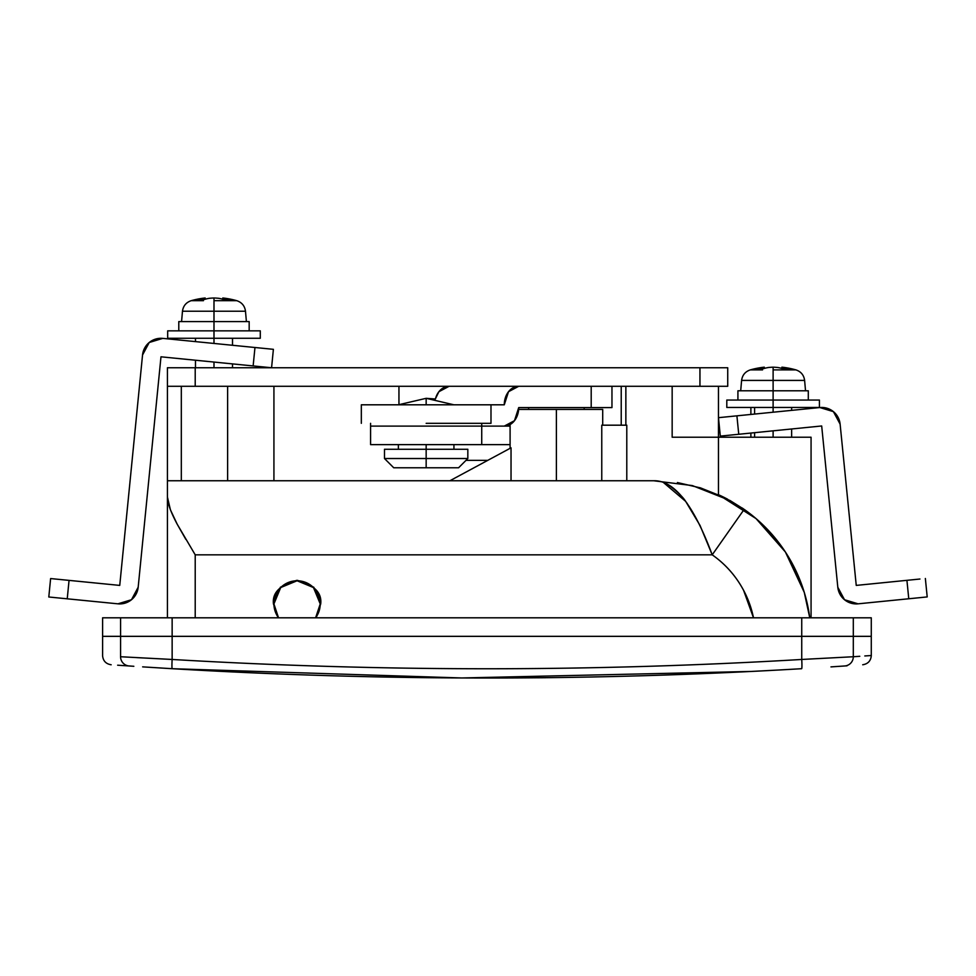 <?xml version="1.0" encoding="UTF-8"?>
<svg xmlns="http://www.w3.org/2000/svg" width="976" height="976" viewBox="0 0 976 976"><rect width="100%" height="100%" fill="white"/><g stroke="black" fill="none" stroke-linecap="round" stroke-linejoin="round"><path stroke-width="1.46" d="M316.224 617.808L320.701 603.924L316.187 617.808M277.989 617.808L273.463 603.924L277.953 617.808M761.158 523.173L774.029 536.715L767.575 529.529L780.959 545.572M785.57 552.257L787.412 555.161M791.475 562.103L792.756 564.457M791.926 562.92L791.438 562.03M227.628 386.289L227.628 480.753L227.628 386.289M137.018 657.641L172.142 659.459C382.006 671.854 591.871 671.854 801.735 659.459L801.735 636.34L801.735 659.459L853.305 656.738L853.305 636.34L172.142 636.34L172.142 659.459L172.142 636.34L120.573 636.34L120.573 656.738L172.728 659.495M518.659 409.432L602.704 409.432L556.393 409.432L556.393 480.753L556.393 409.432L519.915 409.432M601.765 480.753L601.765 425.182L601.765 480.753M672.159 386.289L672.159 437.224L672.159 386.289M718.47 494.71L718.47 437.224L718.47 494.71L756.034 518.585L785.412 552.026L804.261 592.347L809.763 617.808A157.441 157.441 0 0 0 744.163 509.374L729.999 500.505L692.362 485.584L653.639 480.753L167.421 480.753L167.421 617.808L167.421 497.004C167.421 502.86 170.69 511.936 177.217 524.234L195.212 554.832L712.212 554.832C725.522 564.189 735.989 576.047 743.614 590.407L753.496 617.808A101.87 101.87 0 0 0 712.212 554.832L700.036 525.454L685.762 501.542C683.2 497.37 677.978 492.221 670.097 486.097L663.704 482.73L685.628 501.347M626.787 425.182L626.787 480.753L626.787 425.182L601.765 425.182L626.787 425.182M511.034 447.825L511.034 480.753L511.034 447.825L449.899 480.753L511.034 447.825M692.362 485.584L653.639 480.753L167.421 480.753L167.421 386.289L195.212 386.289L195.212 367.757L699.951 367.757L699.951 386.289L195.212 386.289L195.212 367.757L167.421 367.757L167.421 386.289L727.73 386.289L727.73 367.757L167.421 367.757L167.421 497.004L170.41 509.814L177.217 524.234L195.212 554.832L195.212 617.808L195.212 554.832L712.212 554.832L744.163 509.374A157.441 157.441 0 0 1 807.25 603.668M320.701 603.924L313.784 587.223L297.082 580.305L280.38 587.223L273.463 603.924C272.121 592.761 280.002 584.88 297.082 580.305C314.174 584.88 322.043 592.761 320.701 603.924M117.645 665.205L129.174 665.974A9.26 9.223 -86.1 0 1 120.573 656.738C96.612 655.128 96.612 655.128 120.573 656.738L120.573 636.34L102.602 636.34L820.706 636.34L801.735 636.34L801.735 617.808L853.305 617.808L853.305 656.738C877.265 655.128 877.265 655.128 853.305 656.738L859.783 656.299M142.655 666.864L172.227 668.706L461.782 677.966L751.325 671.439L777.543 670.073M777.433 670.085L801.65 668.706C591.846 681.126 382.031 681.126 172.227 668.706L142.923 666.889M830.954 666.889L844.704 665.974A9.26 9.223 -93.9 0 0 853.305 656.738C877.265 655.128 877.265 655.128 853.305 656.738A9.26 9.223 86.1 0 1 844.704 665.974C868.664 664.363 868.664 664.363 844.704 665.974L847.022 665.815M677.405 482.547L700.597 487.915L723.411 497.052L699.755 487.646M853.305 656.738L801.735 659.459A9.26 0.634 86.6 0 1 801.65 668.706L792.561 669.231M853.305 617.808L120.573 617.808C96.709 617.808 96.709 617.808 120.573 617.808L801.735 617.808L801.735 636.34L853.305 636.34L853.305 617.808L871.275 617.808L871.275 636.34L820.706 636.34L871.275 636.34L871.275 655.53L864.809 655.957M670.097 486.097C677.978 492.221 683.2 497.37 685.762 501.542M686.396 502.384L687.092 503.335L686.396 502.384M185.818 539.35L177.217 524.234L170.41 509.814L167.421 497.004M729.999 500.505L744.163 509.374L712.212 554.832C693.631 504.787 674.111 480.094 653.639 480.753M750.886 407.456L750.886 414.446L750.886 407.456M750.886 433.063L750.886 437.224L750.886 433.063M750.886 514.364L752.838 515.926M727.73 499.273L727.73 499.273A157.441 157.441 0 0 0 718.604 494.771M621.224 386.289L621.224 425.182L621.224 386.289M487.732 460.367L465.979 460.367L487.732 460.367M398.952 404.528L398.952 386.289L398.952 404.528M767.6 529.553L781.007 545.633M787.034 554.563L787.449 555.234M793.805 566.495L792.549 564.079M793.756 566.397L791.975 563.018M798.075 575.498L792.524 564.03M811.068 617.808L811.068 437.224L672.159 437.224L811.068 437.224L811.068 617.808M689.886 437.224L672.159 437.224M774.029 536.727L785.229 551.745M185.952 669.499L190.576 669.756M751.325 671.439L461.782 677.966L172.227 668.706C382.031 681.126 591.846 681.126 801.65 668.706A9.26 0.634 -93.4 0 0 801.735 659.459C591.871 671.854 382.006 671.854 172.142 659.459L120.573 656.738A9.26 9.223 93.9 0 0 129.174 665.974C105.213 664.363 105.213 664.363 129.174 665.974C105.213 664.363 105.213 664.363 129.174 665.974L133.834 666.291M769.808 670.488L768.637 670.549M172.142 659.459A9.26 0.634 93.4 0 0 172.227 668.706A9.26 0.634 -86.6 0 1 172.142 659.459M718.47 417.679L819.84 407.541L736.904 415.837L738.747 434.271L725.717 435.577L720.312 436.113L718.47 417.679L720.312 436.113L821.682 425.975L738.747 434.271L736.904 415.837L718.47 417.679M925.358 578.487L927.2 596.922L858.087 603.827L908.766 598.764L906.924 580.33L919.953 579.024L856.245 585.405L906.924 580.33L908.766 598.764L927.2 596.922L925.358 578.487M840.116 424.133L856.245 585.405L840.116 424.133L833.406 411.64L819.84 407.541A18.52 18.52 0 0 1 840.116 424.133M837.811 587.247L821.682 425.975L837.811 587.247L844.508 599.74L858.087 603.827A18.52 18.52 0 0 1 837.811 587.247M762.134 431.929L794.037 428.745M172.142 617.808L172.142 636.34L172.142 617.808M120.573 617.808L120.573 636.34L120.573 617.808L102.602 617.808L102.602 655.53M781.91 368.428L781.91 367.171A82.936 28.292 -90 0 1 783.679 367.525L783.679 368.952L783.679 367.525A82.936 28.365 -90 0 0 781.91 367.171L781.91 368.428A83.241 59.853 90 0 0 777.982 367.525L777.982 367.525A83.241 59.926 90 0 1 783.85 369.013L789.34 369.013A83.241 57.852 -90 0 0 783.679 367.525A82.936 28.292 90 0 0 781.922 367.171A82.936 28.292 90 0 0 781.91 367.171A83.35 83.35 0 0 1 795.916 369.892L783.679 369.892L795.916 369.892A83.35 83.35 0 0 0 781.922 367.171A82.936 28.365 90 0 1 783.679 367.525A82.936 28.365 -90 0 0 781.91 367.171A82.936 28.292 -90 0 1 783.679 367.525A82.936 28.292 90 0 0 781.922 367.171A82.936 28.365 90 0 1 783.679 367.525A83.241 57.852 90 0 1 789.34 369.013L783.85 369.013A83.241 59.926 -90 0 0 777.982 367.525A82.936 77.97 90 0 0 773.114 367.171A82.936 77.946 -90 0 0 768.258 367.525A82.936 77.946 90 0 1 773.114 367.171A82.936 77.97 -90 0 1 777.982 367.525A82.936 77.97 90 0 0 773.114 367.171A82.936 77.946 -90 0 0 768.258 367.525A82.936 77.946 90 0 1 773.114 367.171A82.936 77.958 90 0 0 773.114 367.171L773.114 380.42L804.614 380.42L773.114 380.42L773.114 412.214L773.114 407.456L819.413 407.456L819.413 400.05L726.803 400.05L773.114 400.05L773.114 380.42L741.601 380.42L773.114 380.42L773.114 369.892L795.916 369.892L773.114 369.892L773.114 367.171A82.936 77.958 90 0 0 768.246 367.525A83.241 59.853 90 0 0 762.39 369.001L756.9 369.001A83.241 57.852 -90 0 1 762.549 367.525A82.936 28.292 -90 0 1 764.318 367.171A82.936 28.365 -90 0 0 762.549 367.525A82.936 28.365 90 0 1 764.318 367.171A82.936 28.292 90 0 0 762.549 367.525A83.241 57.779 -90 0 0 756.9 369.001A83.241 57.779 90 0 1 762.549 367.525A82.936 28.292 -90 0 1 764.318 367.171A82.936 28.365 -90 0 0 762.549 367.525A82.936 28.365 90 0 1 764.318 367.171A83.35 83.35 0 0 0 750.3 369.892L756.9 369.892L750.3 369.892A83.35 83.35 0 0 1 764.318 367.171L764.318 368.428A83.241 59.926 90 0 1 768.258 367.525A82.936 77.958 -90 0 1 773.114 367.171L773.114 367.171A82.936 77.97 -90 0 1 777.982 367.525A82.936 77.946 -90 0 0 773.126 367.171A82.936 77.958 -90 0 1 773.126 367.171A82.936 77.946 90 0 1 777.982 367.525A83.241 59.853 -90 0 1 781.398 368.281M762.549 369.892L756.9 369.892M278.563 617.808A23.156 23.156 0 0 1 297.082 580.769A23.156 23.156 0 0 1 315.602 617.808L320.238 603.924L313.455 587.552L297.082 580.769L280.71 587.552L273.927 603.924L278.526 617.808M699.951 386.289L727.73 386.289L727.73 367.757L699.951 367.757L699.951 386.289M142.545 354.996A18.52 18.52 0 0 1 162.797 338.379L273.39 349.323L271.572 367.757L160.979 356.813L138.177 587.223A18.52 18.52 0 0 1 117.925 603.827L48.8 596.995L50.618 578.561L119.743 585.405L142.545 354.996L149.23 342.491L162.797 338.379L254.968 347.505L253.138 365.939L160.979 356.813L138.177 587.223L131.492 599.728L117.925 603.827L67.234 598.813L69.052 580.378L119.743 585.405L142.545 354.996L149.23 342.491M131.492 599.728L117.925 603.827M253.138 365.939L271.572 367.757L273.39 349.323L254.968 347.505L253.138 365.939M69.052 580.378L50.618 578.561L48.8 596.995L67.234 598.813L69.052 580.378M222.784 299.229A83.241 59.853 90 0 0 218.856 298.327L218.856 298.327A83.241 59.926 90 0 1 224.724 299.815L230.214 299.815A83.241 57.852 -90 0 0 224.553 298.327A82.936 28.292 90 0 0 222.796 297.985A82.936 28.292 90 0 0 222.784 297.985A83.35 83.35 0 0 1 236.79 300.693L224.553 300.693L236.79 300.693A83.35 83.35 0 0 0 222.796 297.985A82.936 28.365 90 0 1 224.553 298.327A82.936 28.365 -90 0 0 222.784 297.985A82.936 28.292 -90 0 1 224.553 298.327A82.936 28.292 90 0 0 222.796 297.985A82.936 28.365 90 0 1 224.553 298.327A83.241 57.852 90 0 1 230.214 299.815L224.724 299.815A83.241 59.926 -90 0 0 218.856 298.327A82.936 77.97 90 0 0 213.988 297.985A82.936 77.946 -90 0 0 209.132 298.327A82.936 77.946 90 0 1 213.988 297.985A82.936 77.97 -90 0 1 218.856 298.327A82.936 77.97 90 0 0 213.988 297.985A82.936 77.946 -90 0 0 209.132 298.327A82.936 77.946 90 0 1 213.988 297.985A82.936 77.958 90 0 0 213.988 297.985L213.988 311.222L245.488 311.222L213.988 311.222L213.988 343.454L213.988 338.269L260.287 338.269L260.287 330.852L167.677 330.852L213.988 330.852L213.988 311.222L182.475 311.222L213.988 311.222L213.988 300.693L236.79 300.693L213.988 300.693L213.988 297.985A82.936 77.958 90 0 0 209.12 298.327A83.241 59.853 90 0 0 203.276 299.815L197.774 299.815A83.241 57.852 -90 0 1 203.423 298.327A82.936 28.292 -90 0 1 205.192 297.985A82.936 28.365 -90 0 0 203.423 298.327A82.936 28.365 90 0 1 205.192 297.985A82.936 28.292 90 0 0 203.423 298.327A83.241 57.779 -90 0 0 197.774 299.815A83.241 57.779 90 0 1 203.423 298.327A82.936 28.292 -90 0 1 205.192 297.985A82.936 28.365 -90 0 0 203.423 298.327A82.936 28.365 90 0 1 205.192 297.985A83.35 83.35 0 0 0 191.174 300.693L197.774 300.693L191.174 300.693A83.35 83.35 0 0 1 205.192 297.985L205.192 299.229A83.241 59.926 90 0 1 209.132 298.327A82.936 77.958 -90 0 1 213.988 297.985L213.988 297.985A82.936 77.97 -90 0 1 218.856 298.327A82.936 77.946 -90 0 0 214 297.985A82.936 77.958 -90 0 1 214 297.985A82.936 77.946 90 0 1 218.856 298.327A83.241 59.853 -90 0 1 222.272 299.095M203.423 300.693L191.174 300.693C186.111 302.414 183.207 305.927 182.475 311.222L181.573 321.592M197.774 300.693L191.174 300.693C186.111 302.414 183.207 305.927 182.475 311.222M213.988 362.059L213.988 367.757L213.988 362.059M249.173 321.592L178.791 321.592L249.173 321.592L249.173 330.852M260.287 330.852L213.988 330.852L213.988 338.269L167.677 338.269L260.287 338.269M224.553 298.327L224.553 299.766L224.553 298.327A82.936 28.365 -90 0 0 222.784 297.985L222.784 299.242L222.784 297.985A82.936 28.292 -90 0 1 222.796 297.985A82.936 28.292 -90 0 1 224.553 298.327M209.132 298.327A83.241 59.926 -90 0 0 205.192 299.229L205.192 297.985A82.936 28.292 90 0 0 203.423 298.327L203.423 299.766L203.423 298.327A83.241 57.852 90 0 0 197.774 299.815L203.276 299.815A83.241 59.853 -90 0 1 209.12 298.327M773.114 430.831L773.114 437.224L773.114 430.831M808.299 390.79L737.917 390.79L808.299 390.79L808.299 400.05M819.413 400.05L773.114 400.05L773.114 407.456L726.803 407.456L819.413 407.456M768.258 367.525A83.241 59.926 -90 0 0 764.318 368.428L764.318 367.171A82.936 28.292 90 0 0 762.549 367.525L762.549 368.952L762.549 367.525A83.241 57.852 90 0 0 756.9 369.001L762.39 369.001A83.241 59.853 -90 0 1 768.246 367.525M537.727 677.783L545.511 677.722L537.727 677.783M490.94 404.808L361.376 404.808L426.158 404.808L426.158 398.318L398.379 404.808L426.158 398.318L453.938 404.808L426.158 398.318L426.158 404.808L504.275 404.808L508.508 391.705L518.72 386.289A18.52 14.433 -90 0 0 504.275 404.808L490.989 404.808L490.989 423.328L426.158 423.328L490.94 423.328M426.158 444.629L426.158 458.525L467.833 458.525L426.158 458.525L426.158 467.785L458.574 467.785L393.743 467.785L426.158 467.785L426.158 458.525L384.483 458.525L426.158 458.525L426.158 449.265L384.483 449.265L467.833 449.265L426.158 449.265L426.158 444.629M435.394 399.001A18.52 14.433 90 0 1 449.106 386.289L438.895 391.705L435.345 399.001L426.158 398.318M611.635 407.59L591.2 407.59L591.2 386.289L591.2 407.59L518.72 407.59L514.486 420.68L504.275 426.109L481.729 426.109L510.094 426.109L481.729 426.109L481.729 444.629L510.094 444.629L481.729 444.629L481.729 426.109L370.587 426.109L370.587 423.328L370.587 444.629L370.587 426.109L504.275 426.109A18.52 14.433 -90 0 0 518.72 407.59L611.964 407.59L611.964 386.289M438.895 391.705L435.345 399.001M481.729 423.328L481.729 426.109L481.729 423.328M370.587 444.629L481.729 444.629L370.587 444.629M584.185 407.59L584.185 409.432M273.927 480.753L273.927 386.289M602.704 409.432L602.704 425.182M718.47 437.224L718.47 386.289M625.86 425.182L625.86 386.289M510.094 424.597L510.094 448.338M181.316 480.753L181.316 386.289M528.614 407.59L528.614 409.432M102.565 655.53C103.029 660.837 105.896 663.924 111.166 664.766M844.704 665.974L840.043 666.291M871.312 655.53C870.848 660.837 867.981 663.924 862.711 664.766M172.227 668.706L164.578 668.243M742.175 507.996L742.821 508.435M742.858 508.472L744.09 509.326M804.614 380.42C803.882 375.113 800.991 371.6 795.916 369.892C800.991 371.6 803.882 375.113 804.614 380.42L805.529 390.79M741.601 380.42C742.333 375.113 745.237 371.6 750.3 369.892C745.237 371.6 742.333 375.113 741.601 380.42L740.699 390.79M245.488 311.222C244.756 305.927 241.865 302.414 236.79 300.693C241.865 302.414 244.756 305.927 245.488 311.222L246.403 321.592M232.508 367.757L232.508 363.889M232.508 345.284L232.508 338.269M167.677 338.269L167.677 330.852M178.791 330.852L178.791 321.592M195.468 367.757L195.468 360.229M195.468 341.612L195.468 338.269M791.634 437.224L791.634 428.976M791.634 410.371L791.634 407.456M726.803 407.456L726.803 400.05M737.917 400.05L737.917 390.79M754.594 437.224L754.594 432.685M754.594 414.068L754.594 407.456M453.938 444.629L453.938 449.265M467.833 449.265L467.833 458.525L458.574 467.785M393.743 467.785L384.483 458.525L384.483 449.265M398.379 444.629L398.379 449.265M361.327 423.328L361.327 404.808"/></g></svg>
